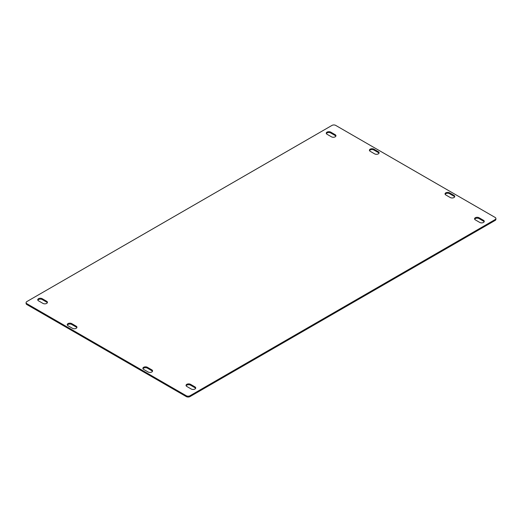 <?xml version="1.0" encoding="UTF-8"?>
<svg xmlns="http://www.w3.org/2000/svg" width="522" height="522" viewBox="0 0 522 522"><rect width="100%" height="100%" fill="white"/><g stroke="black" fill="none" stroke-linecap="round" stroke-linejoin="round"><path stroke-width="0.78" d="M148.104 371.984L143.654 369.419A2.623 1.514 0 0 1 142.891 368.349A2.623 1.514 0 0 1 144.509 366.946A2.623 1.514 0 0 1 147.361 367.279L151.811 369.844A2.623 1.514 0 0 1 152.581 370.914A2.623 1.514 0 0 1 150.962 372.317A2.623 1.514 0 0 1 148.104 371.984M152.476 371.344A2.623 1.514 0 0 0 151.811 370.705L151.811 369.844M151.811 370.705L147.361 368.134A2.623 1.514 0 0 0 142.995 368.773M76.838 327.679A2.623 1.514 0 0 0 76.179 327.033L71.729 324.469A2.623 1.514 0 0 0 67.364 325.108M72.473 328.318A2.623 1.514 0 0 0 75.325 328.651A2.623 1.514 0 0 0 76.949 327.248A2.623 1.514 0 0 0 76.179 326.178L71.729 323.614A2.623 1.514 0 0 0 68.871 323.281A2.623 1.514 0 0 0 67.253 324.684A2.623 1.514 0 0 0 68.023 325.754L72.473 328.318M454.636 196.892A2.623 1.514 0 0 0 453.977 196.246L449.527 193.682A2.623 1.514 0 0 0 445.162 194.321M449.527 192.827A2.623 1.514 0 0 0 446.675 192.494A2.623 1.514 0 0 0 445.051 193.897A2.623 1.514 0 0 0 445.821 194.967L450.271 197.531A2.623 1.514 0 0 0 453.129 197.864A2.623 1.514 0 0 0 454.747 196.461A2.623 1.514 0 0 0 453.977 195.391L449.527 192.827L449.527 193.682M47.326 302.76A2.623 1.514 0 0 0 46.667 302.121L42.217 299.55A2.623 1.514 0 0 0 37.852 300.196M42.961 303.406A2.623 1.514 0 0 0 45.819 303.732A2.623 1.514 0 0 0 47.437 302.336A2.623 1.514 0 0 0 46.667 301.266L42.217 298.695A2.623 1.514 0 0 0 39.359 298.369A2.623 1.514 0 0 0 37.741 299.765A2.623 1.514 0 0 0 38.511 300.835L42.961 303.406M335.848 136.183A2.623 1.514 0 0 0 335.189 135.544L335.189 134.689A2.623 1.514 0 0 1 335.959 135.759A2.623 1.514 0 0 1 334.334 137.155A2.623 1.514 0 0 1 331.483 136.829L327.033 134.258A2.623 1.514 0 0 1 326.263 133.188A2.623 1.514 0 0 1 327.881 131.792A2.623 1.514 0 0 1 330.739 132.118L335.189 134.689M330.739 132.118L330.739 132.973L335.189 135.544M330.739 132.973A2.623 1.514 0 0 0 326.374 133.619M484.148 221.804A2.623 1.514 0 0 0 483.489 221.165L479.039 218.594A2.623 1.514 0 0 0 474.674 219.24M479.039 217.739A2.623 1.514 0 0 0 476.181 217.413A2.623 1.514 0 0 0 474.563 218.809A2.623 1.514 0 0 0 475.333 219.879L479.783 222.45A2.623 1.514 0 0 0 482.641 222.777A2.623 1.514 0 0 0 484.259 221.38A2.623 1.514 0 0 0 483.489 220.31L479.039 217.739L479.039 218.594M191.261 389.027L186.811 386.456A2.623 1.514 0 0 1 186.041 385.386A2.623 1.514 0 0 1 187.666 383.99A2.623 1.514 0 0 1 190.517 384.316L194.967 386.887A2.623 1.514 0 0 1 195.737 387.957A2.623 1.514 0 0 1 194.119 389.353A2.623 1.514 0 0 1 191.261 389.027M195.626 388.381A2.623 1.514 0 0 0 194.967 387.742L194.967 386.887M194.967 387.742L190.517 385.171A2.623 1.514 0 0 0 186.152 385.817M379.005 153.227A2.623 1.514 0 0 0 378.346 152.581L378.346 151.726A2.623 1.514 0 0 1 379.109 152.796A2.623 1.514 0 0 1 377.491 154.192A2.623 1.514 0 0 1 374.639 153.866L370.189 151.295A2.623 1.514 0 0 1 369.419 150.225A2.623 1.514 0 0 1 371.038 148.829A2.623 1.514 0 0 1 373.896 149.155L378.346 151.726M373.896 149.155L373.896 150.016L378.346 152.581M373.896 150.016A2.623 1.514 0 0 0 369.524 150.656M186.295 395.748A2.623 1.514 0 0 0 190.001 395.748L495.13 219.579A2.623 1.514 0 0 0 495.9 218.509A2.623 1.514 0 0 0 495.13 217.439L335.705 125.397A2.623 1.514 0 0 0 331.999 125.397L26.87 301.566A2.623 1.514 0 0 0 26.1 302.636A2.623 1.514 0 0 0 26.87 303.706L186.295 395.748L186.295 396.603A2.623 1.514 0 0 0 190.001 396.603L190.001 395.748M26.1 302.636L26.1 303.491A2.623 1.514 0 0 0 26.87 304.561L186.295 396.603M495.9 218.509L495.9 219.364A2.623 1.514 0 0 1 495.13 220.434L190.001 396.603M147.361 368.134L147.361 367.279M76.179 327.033L76.179 326.178M71.729 323.614L71.729 324.469M453.977 195.391L453.977 196.246M46.667 302.121L46.667 301.266M42.217 298.695L42.217 299.55M483.489 220.31L483.489 221.165M190.517 385.171L190.517 384.316M26.87 304.561L26.87 303.706M495.13 220.434L495.13 219.579"/></g></svg>
